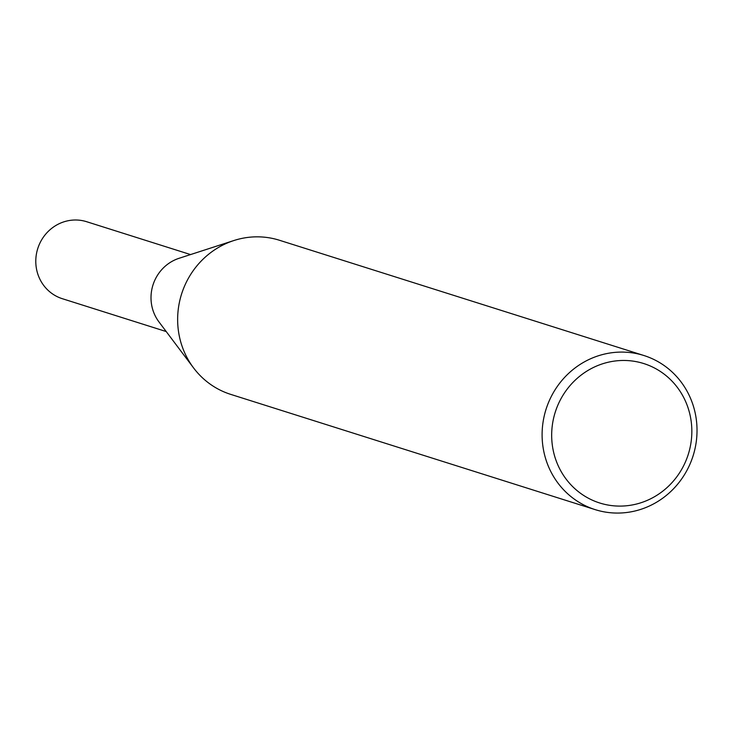 <?xml version="1.0" encoding="UTF-8"?>
<svg xmlns="http://www.w3.org/2000/svg" width="732" height="732" viewBox="0 0 732 732"><rect width="100%" height="100%" fill="white"/><g stroke="black" fill="none" stroke-linecap="round" stroke-linejoin="round"><path stroke-width="1.1" d="M595.198 509.637L230.736 394.383A80.822 77.116 -72.5 0 1 193.587 367.94L158.972 321.924A40.37 38.522 -72.5 0 1 151.817 305.894A40.37 38.522 -72.5 0 1 179.093 258.286L233.874 240.535A80.822 77.116 -72.5 0 1 279.478 240.27L643.931 355.523A80.822 77.116 -72.5 0 1 695.4 414.056A80.822 77.116 -72.5 0 1 671.107 491.199A80.822 77.116 -72.5 0 1 595.198 509.637A80.822 77.116 -72.5 0 1 543.73 451.113A80.822 77.116 -72.5 0 1 568.014 373.961A80.822 77.116 -72.5 0 1 643.931 355.523M166.21 331.55L62.311 298.693A40.37 38.522 -72.5 0 1 36.6 269.458A40.37 38.522 -72.5 0 1 48.733 230.919A40.37 38.522 -72.5 0 1 86.651 221.714L190.558 254.571M193.587 367.94A80.822 77.116 -72.5 0 1 179.267 335.851A80.822 77.116 -72.5 0 1 233.874 240.535M690.368 416.517A73.118 69.778 107.5 0 0 607.468 362.413A73.118 69.778 107.5 0 0 553.145 450.043A73.118 69.778 107.5 0 0 636.044 504.147A73.118 69.778 107.5 0 0 690.368 416.517"/></g></svg>
